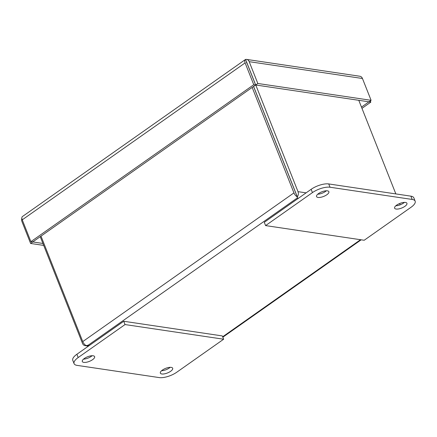<?xml version="1.0" encoding="UTF-8"?>
<svg xmlns="http://www.w3.org/2000/svg" width="437" height="437" viewBox="0 0 437 437"><rect width="100%" height="100%" fill="white"/><g stroke="black" fill="none" stroke-linecap="round" stroke-linejoin="round"><path stroke-width="0.66" d="M247.047 63.163L245.583 59.459A4.561 3.556 98.5 0 1 246.632 59.416L359.902 76.257A4.561 3.556 98.5 0 1 362.453 78.496L371.095 100.319L368.959 101.821L255.689 84.986L247.047 63.163L246.364 62.742M32.748 241.929L42.924 243.464M245.321 59.59L22.451 216.523A4.561 2.294 54.8 0 0 22.249 219.827L245.119 62.901A4.561 2.294 54.8 0 1 245.321 59.59A4.561 2.294 54.8 0 1 245.528 59.476L255.634 85.002L32.764 241.929L30.89 241.65L253.76 84.723L255.634 85.002M361.481 107.109L368.943 101.821M32.759 241.956L30.623 243.458L43.695 245.403M21.85 218.101A4.561 3.556 -81.5 0 0 21.981 221.635L30.623 243.458M245.119 62.901L253.76 84.723M22.249 219.827L30.89 241.65M371.095 100.319L257.825 83.478L255.689 84.986M246.632 59.416A4.561 3.556 98.5 0 1 249.183 61.661L257.825 83.478M361.973 108.36L370.827 102.127L368.954 101.848M370.325 100.86L370.827 102.127M83.505 359.132A6.631 2.475 158.4 0 0 91.267 356.395A6.631 2.475 158.4 0 0 92.12 355.723M92.573 359.689A6.631 2.475 -21.6 0 1 86.313 362.268A6.631 2.475 -21.6 0 1 82.298 361.519A6.631 2.475 -21.6 0 1 84.357 358.466A6.631 2.475 -21.6 0 1 90.612 355.887A6.631 2.475 -21.6 0 1 94.627 356.636A6.631 2.475 -21.6 0 1 92.573 359.689M161.559 370.74A6.631 2.475 158.4 0 0 169.321 367.998A6.631 2.475 158.4 0 0 170.173 367.326M170.627 371.292A6.631 2.475 -21.6 0 1 164.372 373.87A6.631 2.475 -21.6 0 1 160.357 373.122A6.631 2.475 -21.6 0 1 162.411 370.068A6.631 2.475 -21.6 0 1 168.666 367.49A6.631 2.475 -21.6 0 1 172.686 368.238A6.631 2.475 -21.6 0 1 170.627 371.292M77.038 365.37L159.205 377.584A13.257 4.949 158.4 0 0 176.788 372.209L223.64 339.221L125.042 324.56L78.19 357.548A13.257 4.949 158.4 0 0 74.082 363.65A13.257 4.949 158.4 0 0 77.038 365.37M125.042 324.56L123.737 321.266L76.89 354.254A13.257 4.949 158.4 0 0 72.777 360.356L74.082 363.65M223.64 339.221L222.335 335.927L123.737 321.266M395.807 205.8A6.631 2.475 158.4 0 0 403.57 203.058A6.631 2.475 158.4 0 0 404.422 202.386M396.659 205.128A6.631 2.475 -21.6 0 1 402.914 202.55A6.631 2.475 -21.6 0 1 406.934 203.298A6.631 2.475 -21.6 0 1 404.875 206.351A6.631 2.475 -21.6 0 1 398.62 208.93A6.631 2.475 -21.6 0 1 394.606 208.181A6.631 2.475 -21.6 0 1 396.659 205.128M317.754 194.197A6.631 2.475 158.4 0 0 325.516 191.455A6.631 2.475 158.4 0 0 326.368 190.783M318.6 193.525A6.631 2.475 -21.6 0 1 324.86 190.947A6.631 2.475 -21.6 0 1 328.875 191.696A6.631 2.475 -21.6 0 1 326.821 194.749A6.631 2.475 -21.6 0 1 320.561 197.327A6.631 2.475 -21.6 0 1 316.546 196.579A6.631 2.475 -21.6 0 1 318.6 193.525M412.189 199.447L330.028 187.233A13.257 4.949 158.4 0 0 312.439 192.608L265.592 225.596L364.19 240.257L411.037 207.269A13.257 4.949 158.4 0 0 415.15 201.162A13.257 4.949 158.4 0 0 412.189 199.447L410.889 196.153L328.722 183.939A13.257 4.949 158.4 0 0 311.139 189.314L264.287 222.302L265.592 225.596M415.15 201.162L413.844 197.874A13.257 4.949 158.4 0 0 410.889 196.153M255.771 84.996L298.001 191.652A4.561 3.556 98.5 0 1 297.329 196.858L297.264 197.994L297.275 196.874A4.561 2.294 -125.2 0 1 293.937 192.892L252.182 87.433M41.002 236.127L82.757 341.587A4.561 2.294 54.8 0 0 86.1 345.569L86.094 345.596A4.561 3.556 98.5 0 1 85.046 345.64A4.561 3.556 98.5 0 1 82.489 343.395L40.237 236.668M89.481 345.388L86.1 345.569M298.542 198.185L297.264 197.994L88.198 345.197L86.094 345.596M400.172 204.827L399.653 203.522M395.851 193.919L358.788 100.313M253.607 86.428L297.329 196.858M253.558 86.46L297.275 196.874M295.865 193.154L296.095 193.891M249.183 61.661L362.453 78.496M78.19 357.548L76.89 354.254M311.139 189.314L312.439 192.608M330.028 187.233L328.722 183.939M360.53 239.711L222.673 336.78M306.108 192.859L298.001 191.652M293.937 192.892L82.757 341.587M361.175 239.809L222.843 337.206M88.416 346.137L85.046 345.64"/></g></svg>
